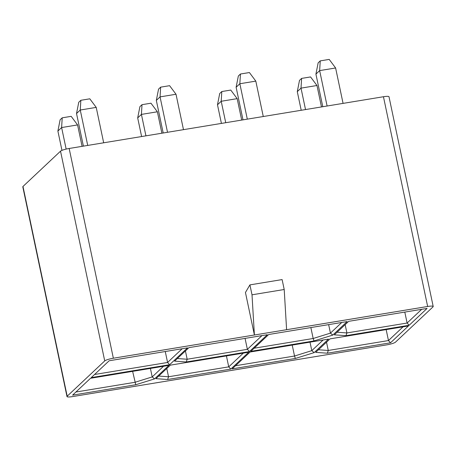 <?xml version="1.0" encoding="UTF-8"?>
<svg xmlns="http://www.w3.org/2000/svg" width="456" height="456" viewBox="0 0 456 456"><rect width="100%" height="100%" fill="white"/><g stroke="black" fill="none" stroke-linecap="round" stroke-linejoin="round"><path stroke-width="0.68" d="M433.2 306.5L389.002 96.757A7.342 1.208 168.1 0 0 383.45 96.735L69.158 148.479A7.342 1.208 168.1 0 0 60.523 151.17L22.982 186.47A7.342 1.208 168.1 0 0 22.8 186.835L66.998 396.572A7.342 1.208 168.1 0 0 72.55 396.595L386.842 344.85A7.342 1.208 168.1 0 0 395.477 342.16L433.018 306.859A7.342 1.208 168.1 0 0 433.2 306.5A7.342 1.208 168.1 0 0 427.654 306.478L113.356 358.222A7.342 1.208 168.1 0 0 104.726 360.913L67.186 396.213A7.342 1.208 168.1 0 0 66.998 396.572M310.012 342.154L311.801 350.641L323.122 339.994M235.513 365.74L294.53 356.022L292.222 345.084M328.651 324.626L330.44 333.119L341.761 322.472M254.152 348.213L313.169 338.494L310.861 327.556M226.427 355.914L228.73 366.858L243.327 353.132M166.782 368.471L168.532 376.77L228.73 366.858L230.787 369.098L167.62 379.5L155.946 378.662L170.31 365.153L248.708 352.249L230.787 369.098M245.066 338.392L247.369 349.33L261.966 335.605M185.421 350.943L187.171 359.242L247.369 349.33L249.426 351.57L186.259 361.973L174.585 361.135L188.949 347.626L267.347 334.721L249.426 351.57M386.164 329.62L388.466 340.558L403.058 326.832M326.519 342.171L328.269 350.47L388.466 340.558L390.524 342.798L327.357 353.2L315.683 352.363L330.047 338.854L408.445 325.949L390.524 342.798M404.803 312.092L407.105 323.03L421.703 309.31M345.158 324.643L346.908 332.943L407.105 323.03L409.163 325.27L345.996 335.673L334.322 334.835L348.686 321.332L427.084 308.421L409.163 325.27M295.357 358.467L232.189 368.87L250.11 352.015L328.508 339.11L314.144 352.613L295.357 358.467L294.53 356.022L311.801 350.641L314.144 352.613M332.783 335.086L313.996 340.94L250.828 351.342L268.749 334.493L347.147 321.583L332.783 335.086L330.44 333.119L313.169 338.494L313.996 340.94M135.763 384.744L72.589 395.141L90.51 378.292L168.908 365.387L154.55 378.89L135.763 384.744L132.628 371.361M169.632 364.709L91.234 377.614L109.149 360.764L187.547 347.86L169.632 364.709L167.574 362.469L182.166 348.743M245.448 292.484L254.402 335L252.008 294.804L249.916 284.886L245.448 292.484M150.412 368.431L152.201 376.918L163.527 366.271M75.918 392.017L134.93 382.299L152.201 376.918L154.55 378.89M165.266 351.525L167.574 362.469L94.557 374.49M286.602 329.699L284.208 289.503L252.008 294.804M284.208 289.503L282.116 279.585L249.916 284.886M327.357 353.2L328.269 350.47L318.448 349.763M167.62 379.5L168.532 376.77L158.711 376.063M345.996 335.673L346.908 332.943L337.087 332.236M186.259 361.973L187.171 359.242L177.35 358.536M343.072 103.387L335.61 67.978L319.65 70.606L327.112 106.014M315.922 74.111L318.151 62.848L320.243 60.882L319.65 70.606L315.922 74.111L322.797 106.721M320.243 60.882L329.203 59.405L335.61 67.978M321.486 106.938L316.971 85.506L301.011 88.133L305.526 109.565M297.283 91.639L299.512 80.376L301.604 78.403L301.011 88.133L297.283 91.639L301.211 110.278M301.604 78.403L310.565 76.933L316.971 85.506M183.477 129.658L176.016 94.255L160.056 96.883L167.517 132.286M156.328 100.388L158.551 89.125L160.649 87.153L160.056 96.883L156.328 100.388L163.197 132.998M160.649 87.153L169.603 85.682L176.016 94.255M161.891 133.215L157.377 111.783L141.417 114.41L145.931 135.842M137.689 117.916L139.912 106.647L142.004 104.68L141.417 114.41L137.689 117.916L141.616 136.555M142.004 104.68L150.964 103.204L157.377 111.783M103.677 142.796L96.216 107.394L80.256 110.021L87.717 145.424M76.528 113.527L78.757 102.258L80.849 100.291L80.256 110.021L76.528 113.527L83.402 146.137M80.849 100.291L89.809 98.815L96.216 107.394M82.091 146.353L77.577 124.921L61.617 127.549L66.154 149.089M57.889 131.054L60.118 119.785L62.21 117.819L61.617 127.549L57.889 131.054L61.959 150.377M62.21 117.819L71.17 116.343L77.577 124.921M263.272 116.525L255.81 81.117L239.85 83.744L247.312 119.153M236.122 87.25L238.351 75.987L240.443 74.014L239.85 83.744L236.122 87.25L242.997 119.86M240.443 74.014L249.403 72.544L255.81 81.117M241.691 120.076L237.171 98.644L221.211 101.272L225.731 122.704M217.483 104.777L219.712 93.514L221.804 91.542L221.211 101.272L217.483 104.777L221.411 123.416M221.804 91.542L230.764 90.066L237.171 98.644M60.523 151.17L104.726 360.913M22.982 186.47L67.186 396.213M69.158 148.479L113.356 358.222M383.45 96.735L427.654 306.478"/></g></svg>
